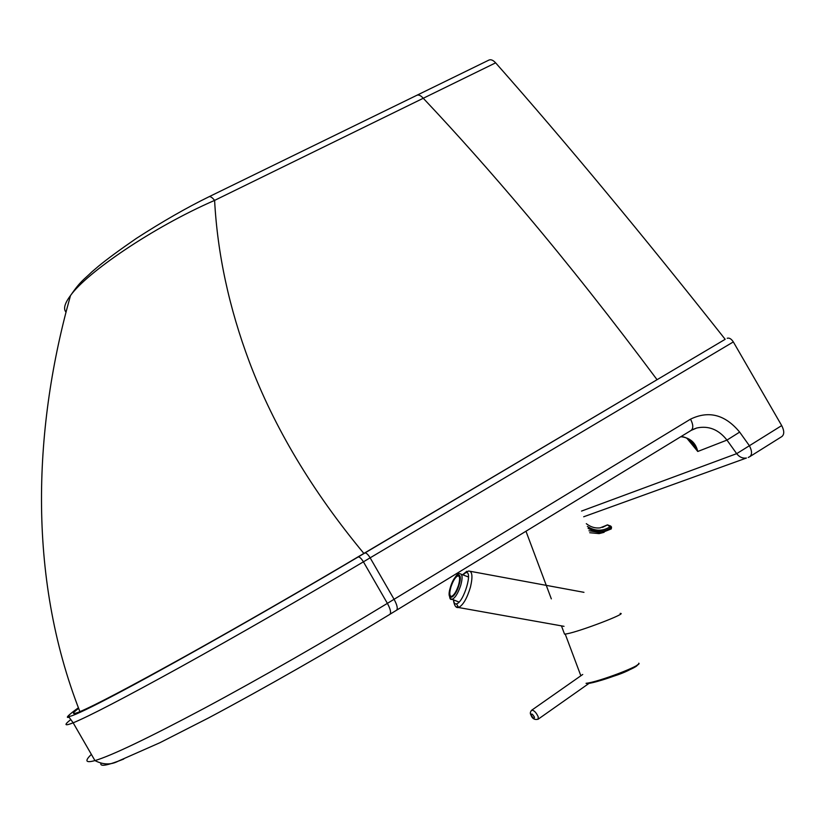 <?xml version="1.0" encoding="UTF-8"?>
<svg xmlns="http://www.w3.org/2000/svg" width="825" height="825" viewBox="0 0 825 825"><rect width="100%" height="100%" fill="white"/><g stroke="black" fill="none" stroke-linecap="round" stroke-linejoin="round"><path stroke-width="1.24" d="M657.061 379.696L725.175 339.302C641.633 233.63 565.125 141.477 495.629 62.844C493.144 60.153 490.916 59.235 488.947 60.07L416.852 95.288C418.677 94.524 420.832 95.525 423.287 98.288L423.287 98.288C456.926 133.928 491.36 172.672 526.597 214.51C568.961 264.804 612.449 319.873 657.061 379.696L363.866 553.431C306.219 587.668 238.58 626.587 184.759 656.525C129.762 686.998 94.813 705.375 79.912 711.655C71.754 714.997 71.332 713.893 78.643 708.366M66.072 312.201C63.133 308.993 64.608 303.445 70.507 295.546C80.767 280.717 83.624 279.933 91.73 272.002L98.268 266.403C107.075 259.143 119.8 249.789 136.434 238.353C162.504 221.533 186.677 207.673 208.972 196.763C210.354 196.216 212.231 197.422 214.593 200.392L495.629 62.844M79.912 711.655C26.152 574.53 34.372 423.957 70.507 295.546L70.507 295.546C86.512 272.9 152.243 227.535 214.593 200.392M725.175 339.302L364.897 552.977C366.269 552.802 368.012 554.41 370.136 557.834L733.332 341.921C731.311 338.848 729.269 337.631 727.217 338.271M781.698 425.587L749.399 445.727C752.091 450.914 752.225 454.544 749.822 456.637L781.873 436.549C784.41 434.393 784.348 430.733 781.698 425.587L733.332 341.921M214.603 200.434C217.48 253.914 229.072 307.766 249.387 361.979C274.003 427.257 312.159 491.081 363.866 553.431M396.248 610.417L396.516 610.294C397.99 608.716 397.176 605.045 394.072 599.29L387.389 603.364C328.494 639.2 259.555 678.686 204.322 708.273C147.892 738.272 111.427 755.71 94.947 760.588C85.614 763.146 84.418 761.083 91.379 754.39M693.031 429.371L696.723 428.01C708.541 425.463 718.627 429.485 726.969 440.096L736.684 453.657L581.542 511.067M689.545 439.828L694.454 445.871L697.764 451.481C695.702 442.716 690.143 437.797 681.079 436.724M564.259 633.373L564.548 634.147L566.837 633.827C579.903 631.517 628.939 612.717 620.153 613.418M638.756 663.197C643.356 664.929 598.259 682.162 586.039 683.306M456.359 606.818L458.597 607.468C463.093 605.189 467.043 598.393 470.456 587.091C472.911 576.438 472.292 571.075 468.6 571.003L465.568 572.818C473.488 569.425 463.856 602.467 456.472 603.869C454.792 604.271 453.853 603.003 453.647 600.074M610.51 526.01L607.499 524.906L611.067 527.66L611.469 527L610.686 526.061M610.634 525.989L610.232 526.639C602.941 531.465 595.32 531.403 587.359 526.463M606.066 525.484L607.613 524.844M450.924 587.018C453.1 580.625 455.452 576.912 457.957 575.881C459.958 576.108 460.144 579.222 458.514 585.234C456.318 591.649 453.977 595.372 451.471 596.393C449.46 596.145 449.274 593.02 450.924 587.018M364.897 552.977L358.174 556.968C359.535 556.782 361.288 558.412 363.412 561.825L370.136 557.834L394.072 599.29L690.525 419.152C708.788 410.314 725.165 414.624 739.654 432.104L749.399 445.727L736.684 453.657C739.365 457.102 742.613 458.566 746.429 458.03L583.698 516.77M70.837 719.513C63.69 725.144 64.463 726.248 73.157 722.813C88.77 716.43 124.554 697.826 180.5 666.992C235.3 636.663 304.177 597.073 363.412 561.825L387.389 603.364C390.503 609.118 391.318 612.789 389.843 614.367C329.938 650.77 264.33 688.236 208.395 718.018L159.885 742.727L118.522 761.001C111.086 765.023 103.228 764.888 94.947 760.588L73.157 722.813L69.341 717.585C70.372 716.286 60.07 721.112 78.427 707.788C56.729 723.092 70.063 718.833 126.019 688.947C181.706 659.216 277.747 604.673 358.174 556.968M748.244 457.452L749.822 456.637M739.654 432.104L726.969 440.096L697.764 451.481L686.823 438.157M389.575 614.491L691.102 430.423C693.516 428.319 693.32 424.566 690.525 419.152M100.836 763.538C100.237 766.858 107.869 765.363 123.729 759.062M588.06 683.471C598.651 682.492 637.746 667.879 637.282 665.094M538.106 719.225L538.199 716.77C536.116 712.387 533.95 710.191 531.712 710.201C530.217 711.831 529.949 713.398 530.898 714.904C532.228 718.658 534.631 720.091 538.106 719.225L589.112 683.317M531.187 715.141C531.362 713.151 532.455 713.842 534.466 717.203C534.28 719.183 533.187 718.503 531.187 715.141M458.597 607.468L456.472 603.869M462.856 574.86L465.568 572.818M602.477 527.361L607.499 524.906L600.136 527.866C595.196 528.443 590.587 527.041 586.307 523.679M588.07 528.361C596.207 532.754 603.869 532.517 611.067 527.66L611.273 528.908L601.435 532.847L588.967 530.753M604.096 532.331L599.105 533.61L589.71 532.723L599.105 533.61L611.273 528.908L611.521 527.082M460.701 585.461C462.743 577.954 462.505 574.056 459.999 573.777C457.803 572.509 454.596 576.974 450.388 587.153C447.542 604.312 453.111 597.991 451.894 599.424C455.029 598.146 457.968 593.495 460.701 585.461M458.989 585.121C454.606 600.023 445.717 601.858 450.45 587.122C454.688 572.55 463.712 570.168 458.989 585.121M450.347 598.589L459.03 602.085M208.972 196.763L416.842 95.288M691.154 430.382L696.723 428.01M689.391 439.704L694.454 445.882L691.979 442.19C687.627 438.147 683.925 436.353 680.862 436.807L680.646 436.807M696.671 428.031L691.433 430.227M565.228 634.095L580.852 675.778M586.699 683.574C593.237 682.78 602.219 680.326 613.635 676.201C624.36 672.849 632.662 668.817 638.54 664.094M525.979 531.248L551.327 598.868M561.443 625.866L564.548 634.147M582.728 674.468L531.712 710.201M583.966 592.329L470.302 571.312M466.816 571.292L462.588 574.757M453.41 599.981C454.255 605.591 455.936 608.097 458.473 607.499L564.022 626.33M603.003 527.154L606.509 525.195M457.957 575.881L458.999 576.273M461.309 574.272L468.517 577.005"/></g></svg>
